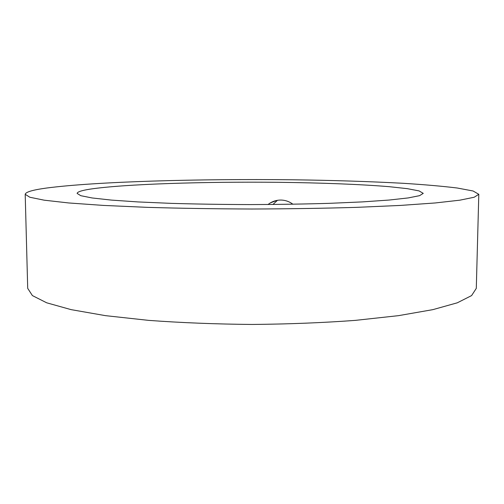 <?xml version="1.0" encoding="UTF-8"?>
<svg xmlns="http://www.w3.org/2000/svg" width="504" height="504" viewBox="0 0 504 504"><rect width="100%" height="100%" fill="white"/><g stroke="black" fill="none" stroke-linecap="round" stroke-linejoin="round"><path stroke-width="0.76" d="M89.97 189.157C81.591 190.474 77.307 191.892 77.118 193.416L80.81 195.703L92.138 197.965L111.334 200.088L138.077 201.934L171.366 203.37C196.308 204.088 222.604 204.498 250.249 204.586C277.887 204.485 304.177 204.076 329.106 203.345L362.37 201.902L389.082 200.05L408.259 197.921L419.574 195.659L423.253 193.372L419.082 190.909L407.308 188.66L389.239 186.688C360.65 184.306 320.979 182.82 278.743 182.316C204.971 181.541 123.902 184.023 89.97 189.157M46.5 188.049C32.735 189.926 25.635 192.011 25.2 194.305L29.824 197.24L44.176 200.183L68.821 202.967L103.578 205.424L147.319 207.352C180.306 208.328 215.202 208.883 252 209.015C288.798 208.883 323.694 208.328 356.681 207.352L400.422 205.424L435.179 202.967L459.824 200.183L474.176 197.24L478.8 194.305L473.099 190.997L457.235 188.011C442.443 186.203 424.481 184.64 403.351 183.305C369.615 181.484 332.514 180.306 292.036 179.777C199.301 178.737 96.207 181.522 46.5 188.049M25.2 194.305L27.707 288.364L32.395 295.583L46.689 302.803L71.121 309.639L105.506 315.655L148.712 320.38C181.276 322.774 215.706 324.129 252 324.456C288.294 324.129 322.724 322.774 355.289 320.38L398.494 315.655L432.879 309.639L457.311 302.803L471.605 295.583L476.293 288.364L478.8 194.305M292.906 204.24C289.365 201.562 285.384 200.164 280.967 200.056C277.124 200.025 273.546 200.989 270.232 202.954L267.971 204.529M277.471 200.308L272.922 204.492M270.245 202.948L276.721 200.447"/></g></svg>

